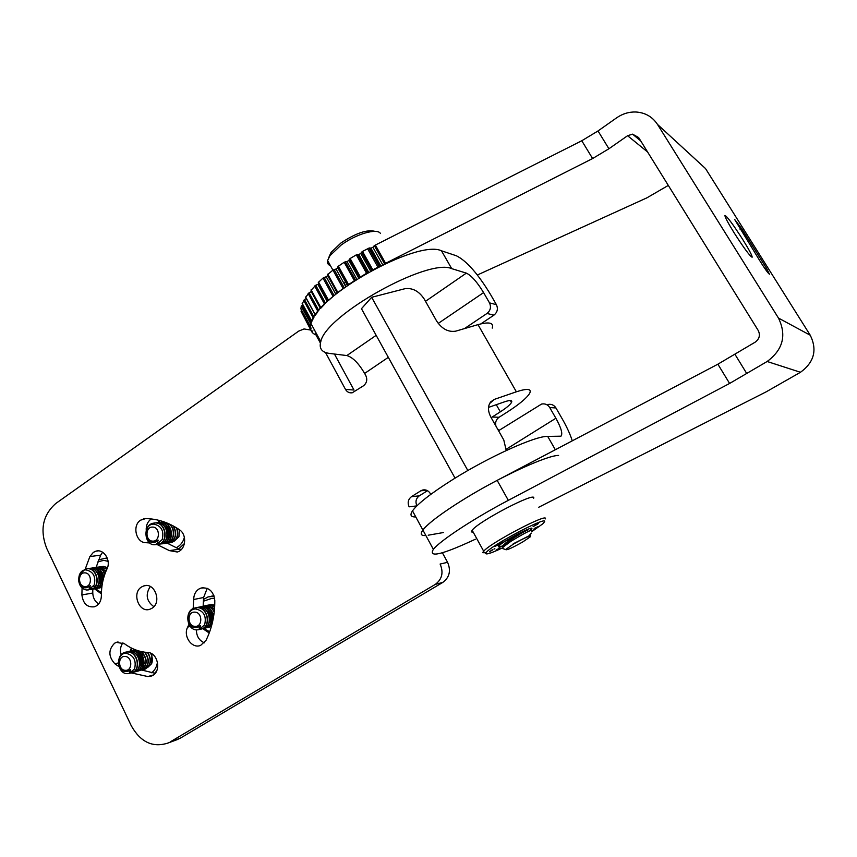 <?xml version="1.0" encoding="UTF-8"?>
<svg xmlns="http://www.w3.org/2000/svg" width="857" height="857" viewBox="0 0 857 857"><rect width="100%" height="100%" fill="white"/><g stroke="black" fill="none" stroke-linecap="round" stroke-linejoin="round"><path stroke-width="1.29" d="M766.319 267.962L741.519 228.487L734.599 219.371L759.388 260.057C764.551 268.391 767.904 273.115 769.447 274.219L766.319 267.962L765.022 268.787M734.203 232.933C727.786 222.563 724.711 216.735 724.979 215.45C727.336 216.682 733.281 224.727 742.805 239.596C749.243 249.965 752.35 255.847 752.125 257.239C749.843 256.093 743.865 247.994 734.203 232.933M311.252 330.909L301.032 311.209L311.391 330.984M310.502 326.646L310.93 324.085L301.257 306.228L300.882 308.874L310.663 326.806M302.296 303.635L304.471 299.532L314.037 317.154M305.681 297.315L309.098 292.708L318.815 310.545M318.29 282.478L328.252 300.689L318.29 282.478L322.993 278.107L324.15 277.454L334.091 295.569M318.568 282.092L328.585 300.389L333.062 296.447L322.993 278.107M311.102 290.266L315.719 285.263L325.553 303.271M311.102 289.784L321.021 307.974L324.599 304.214L314.626 285.959M305.595 296.95L315.419 315.022L317.99 311.562L308.113 293.426M302.167 303.378L311.884 321.311L313.394 318.258L303.624 300.25M668.31 185.412L646.96 197.806L477.36 275.001M347.846 285.124L337.787 266.902L338.408 266.184L348.585 284.61L354.402 280.71L344.193 262.274L345.36 261.792L355.473 280.035M338.408 266.184L344.193 262.274M359.458 277.529L349.335 259.275L350.127 258.525L360.368 276.972L366.571 273.308L356.308 254.861L357.423 254.486L367.578 272.74M350.127 258.525L356.308 254.861M371.756 270.426L361.579 252.194L362.522 251.422L372.806 269.859L379.158 266.581L368.842 248.155L369.881 247.898L380.08 266.12M362.522 251.422L368.842 248.155M335.794 294.176L326.238 276.768L327.738 275.526L337.315 292.944L327.342 274.797L332.966 270.116L334.144 269.537L344.182 287.738M327.77 274.133L337.872 292.516L343.1 288.52L332.966 270.116M475.399 539.214C442.212 554.693 428.2 558.078 433.363 549.358C440.048 540.713 473.578 518.603 508.33 500.338L729.607 383.454L767.144 361.493C783.019 349.71 786.801 335.226 778.467 318.065L657.501 124.426C652.391 116.723 645.15 112.578 635.776 111.988C628.899 111.806 622.503 113.756 616.579 117.859L598.015 130.96L608.92 148.754L627.603 135.717L647.592 151.978M425.854 535.518C420.969 535.893 419.984 534.072 422.897 530.055C429.293 520.938 462.491 498.495 497.156 480.359L717.877 364.193L755.188 342.157C759.441 338.965 760.448 335.076 758.22 330.47L638.636 137.538L632.562 134.153L627.603 135.717M696.516 160.291L705.515 168.561L810.251 335.226C817.428 349.913 814.171 362.265 800.481 372.281L766.201 391.82L538.774 507.226M384.611 263.935L374.327 245.605L372.913 247.277L382.747 264.824M374.327 245.605L581.774 140.752L598.015 130.96M301.032 311.209L301.546 310.555L311.145 328.274M311.112 323.817L301.257 306.228L301.953 305.542L311.316 322.81M302.96 304.91L301.953 305.542M306.303 298.525L304.471 299.532M320.507 308.563L311.284 291.648L309.098 292.708M327.299 301.578L317.893 284.374L315.719 285.263M317.893 284.374L318.954 283.699M326.238 276.768L324.15 277.454M327.342 274.797L327.738 275.526M345.735 286.613L336.073 269.077L334.144 269.537M336.073 269.077L337.776 267.845L347.46 285.392M337.787 266.902L337.776 267.845M356.812 279.178L347.053 261.589L345.36 261.792M347.053 261.589L348.917 260.41L358.687 278.011M349.335 259.275L348.917 260.41M368.628 272.151L358.815 254.55L357.423 254.486M358.815 254.55L360.765 253.468L370.588 271.069M361.579 252.194L360.765 253.468M380.776 265.777L370.942 248.219L369.881 247.898M370.942 248.219L372.913 247.277M375.27 244.92L385.596 263.313L592.616 158.545L608.92 148.754M385.596 263.313L384.804 263.849M545.341 518.892C548.866 512.218 490.44 542.792 483.68 551.212L482.812 552.69L485.919 552.765M531.394 531.929L542.942 523.713L544.516 521.763C547.816 515.346 489.497 546.263 486.026 552.797L485.715 553.547C486.369 554.768 491.939 552.883 502.448 547.902M533.686 498.206C536.846 490.954 478.549 521.27 472.153 530.258L471.361 531.876L473.321 532.401M507.215 543.841C501.549 546.487 498.592 547.452 498.346 546.723L499.245 545.523C504.398 540.413 533.45 525.352 531.908 528.576L529.572 530.901M492.711 549.873L489.486 551.79L492.614 549.573M501.281 543.209L494.789 546.541L499.717 543.938L497.713 544.581L499.245 543.542L503.155 541.945L498.978 543.895L501.281 543.209M534.586 528.458L538.121 526.616L534.489 528.308M533.108 526.648L538.41 523.584L533.793 526.134M500.06 547.912L496.085 550.012L500.06 547.912M499.288 548.234L499.974 547.944M496.524 549.98L497.231 549.455M537.596 524.173L538.164 523.531M535.754 525.32L536.225 524.752M536.6 527.505L537.2 527.044M533.697 529.123L534.607 528.705M499.674 543.863L500.456 543.499M495.667 545.952L498.699 544.945M499.717 543.938L498.335 544.152M499.203 543.574L502.116 542.385M489.476 551.554L490.44 551.03M491.704 550.355L492.689 549.819M493.943 549.144L494.832 548.662M517.617 534.115L510.793 537.864M535.175 527.987L534.575 528.448M534.618 528.673L536.611 527.516L534.65 528.501M119.166 666.8L114.902 663.821C108.336 656.558 108.239 649.681 114.613 643.211L116.391 642.343L124.544 643.789C131.635 649.006 139.305 651.898 147.533 652.466C158.384 652.477 161.769 672.745 151.443 676.023L147.865 676.548L131.335 672.916M193.179 608.588L193.693 599.514C193.768 594.897 195.46 591.426 198.792 589.102L200.902 588.095C208.797 586.981 213.425 591.084 214.796 600.382C214.914 614.823 212 628.138 206.044 640.308L200.613 645.396C191.957 649.156 182.766 636.055 187.694 627.088L188.958 624.346M146.226 530.322C145.979 525.437 147.586 521.699 151.025 519.117L151.282 518.946M149.729 542.952L146.001 542.695C136.07 543.049 131.892 525.437 140.634 520.145L145.669 518.592C157.527 518.806 168.775 522.513 179.424 529.733C187.372 534.661 185.883 549.958 177.26 552.004L169.375 550.612L156.96 544.484L155.685 544.688M85.261 569.016L89.867 556.589L93.37 552.358L95.866 551.19C103.772 548.491 111.378 560.553 106.986 568.919C103.151 577.179 101.276 586.113 101.372 595.733C101.169 601.357 98.898 605.042 94.549 606.767C87.318 607.667 83.108 603.724 81.897 594.929L82.068 587.945M153.853 606.67C146.418 601.132 145.229 594.404 150.296 586.499M141.566 586.97C131.346 592.948 139.08 613.473 149.986 609.209L151.989 608.256C162.23 602.364 154.614 581.817 143.751 585.931L141.566 586.97M558.593 455.431C546.916 455.281 499.813 476.931 463.348 499.61C441.794 513.054 428.307 523.198 422.897 530.055L412.496 510.868C409.71 515.089 410.803 517.114 415.795 516.942M560.917 436.192L547.709 436.406C535.743 435.699 488.608 456.92 452.41 479.781C431.017 493.321 417.713 503.691 412.496 510.868M121.158 654.844C119.83 650.281 120.419 646.264 122.926 642.804M155.149 673.323L141.759 670.035M203.141 606.167L203.612 597.49L207.223 588.331M204.352 642.825C199.156 640.533 196.499 636.226 196.382 629.884M180.848 549.98L167.19 543.156M98.662 603.939C94.977 601.593 93.017 597.961 92.77 593.033L92.792 589.166M96.113 567.366L100.676 555.143L102.636 552.251M317.433 335.473C311.562 333.727 309.441 329.806 311.048 323.689C315.087 296.426 417.616 239.028 441.494 250.812L456.385 255.772C466.562 260.839 477.96 273.769 490.568 294.551L496.407 304.674C498.249 308.777 497.424 312.259 493.932 315.14L480.927 323.85M506.219 450.536L503.798 440.027L490.922 417.22C487.751 411.071 487.676 405.961 490.707 401.879L494.414 399.351L516.364 391.799C527.462 388.189 531.886 388.714 529.637 393.384C526.669 398.151 519.16 404.408 507.119 412.153L499.063 417.273C496.117 419.437 495.057 422.362 495.903 426.025M497.596 429.036L499.245 430.364M547.902 404.493C551.319 403.829 553.997 404.986 555.947 407.953L562.021 418.495C566.756 426.754 570.184 434.199 572.283 440.819M427.514 490.675L419.266 495.849C415.966 498.431 415.174 501.763 416.898 505.844M442.383 552.754L447.579 562.321C451.146 570.655 449.55 577.361 442.79 582.417L180.688 737.952L175.578 740.223M334.434 354.027L353.984 390.021L345.5 389.41C347.117 392.077 349.367 393.202 352.27 392.774L363.539 385.736C366.796 383.015 367.567 379.64 365.843 375.612L364.643 373.427L388.317 357.337M493.932 315.14L486.98 313.469L464.483 328.585M486.98 313.469C490.515 310.555 491.35 307.02 489.486 302.864L496.407 304.674M438.227 323.421L483.584 292.601L489.486 302.864M317.551 335.687L316.287 335.505L320.411 343.111M325.478 352.473L345.5 389.41M315.987 334.98L315.151 333.727M310.802 330.063L304.021 328.949L298.707 331.113L55.769 503.498C42.743 515.036 39.701 529.947 46.642 548.234L131.271 725.75C140.484 742.119 152.696 747.904 167.897 743.073L180.688 737.952M442.79 582.417L435.27 584.41L170.575 741.701M435.27 584.41C442.105 579.289 443.722 572.497 440.112 564.045L447.579 562.321M416.856 505.887L409.11 506.83C407.343 502.684 408.136 499.299 411.489 496.664L419.266 495.849M426.604 490.247L420.83 490.793L411.489 496.664M420.83 490.793L422.383 490.086C425.725 489.304 428.371 490.472 430.321 493.568L430.76 494.371M555.947 407.953L549.733 407.568L555.882 418.248L506.305 449.197M549.733 407.568C547.762 404.558 545.052 403.379 541.592 404.054L498.538 430.717M491.222 417.745L492.175 417.027L499.063 417.273M496.289 404.697L500.327 411.831L492.175 417.027M483.584 292.601C477.156 282.039 471.414 275.547 466.358 273.126L425.511 301.3M376.169 335.333L346.849 355.559C352.656 357.23 358.59 363.186 364.643 373.427M346.849 355.559L329.602 353.438C321.814 352.42 318.868 348.499 320.786 341.664C325.349 315.247 428.264 257.721 451.703 268.637L466.358 273.126M560.992 436.138C562.888 433.824 561.185 427.857 555.882 418.248M428.2 535.207L443.358 532.551M500.327 411.831C506.326 407.953 510.044 404.847 511.49 402.501C512.604 400.155 510.344 399.908 504.719 401.762L488.522 407.396M467.836 470.536L371.649 297.304L404.922 288.713C412.538 287.684 418.977 291.134 424.247 299.072L436.599 320.957C441.955 328.97 448.34 332.355 455.763 331.145L477.992 324.632C489.261 321.589 493.996 322.746 492.218 328.113M371.649 297.304L361.461 308.713L455.046 478.142M513.472 544.056L505.662 549.519C506.198 550.59 511.875 548.084 522.663 541.988L530.044 537.028C531.158 534.907 525.641 537.243 513.472 544.056M532.261 530.419C531.769 529.347 524.623 533.011 510.804 541.399L503.488 546.809L502.127 548.416L503.895 548.973M505.812 544.881L501.549 546.273M347.481 282.617L346.881 283.367M346.571 283.774L345.285 285.788M344.086 283.624L345.467 281.771M380.497 233.532C377.369 227.812 356.03 233.95 341.075 245.123L329.988 255.643L327.588 260.496C327.053 263.067 328.006 264.792 330.438 265.67M328.756 257.571L331.048 252.429L341 242.96C355.709 233.179 367.042 229.312 375.002 231.369M503.22 547.045L504.644 544.816C510.697 538.753 531.64 527.355 527.633 530.258M515.978 536.546L505.973 540.756M530.59 535.882L529.219 535.411L530.344 535.122M530.065 535.304L513.225 543.799M503.541 546.755L503.08 545.491C507.301 541.11 514.082 536.364 523.402 531.233M527.344 529.497L515.464 535.914M529.219 535.411L531.094 533.536M160.066 520.638L158.834 522.534M157.913 522.641L159.145 520.392M152.589 527.087C144.994 526.637 145.197 541.303 152.782 541.121C160.388 541.624 160.184 526.862 152.589 527.087M158.245 540.167L156.606 544.495L162.209 539.546C164.212 530.858 161.362 525.716 153.671 524.109C143.88 523.777 143.483 542.631 153.167 542.427L155.106 542.202L158.245 540.167L154.324 542.374M164.673 526.284C168.775 530.365 169.322 534.704 166.301 539.321M164.244 525.791C169.172 530.108 169.772 534.789 166.044 539.814M166.804 526.08C170.854 530.129 171.4 534.447 168.411 539.032M166.365 525.577C171.261 529.883 171.85 534.532 168.154 539.535M154.41 522.984L157.345 522.738C168.047 522.256 170.618 541.742 160.912 543.927L158.877 544.216M156.606 544.495L154.442 544.763C144.308 545.052 142.573 525.373 153.007 523.231L155.213 522.952C165.937 522.47 168.518 542.01 158.791 544.195L156.756 544.495M162.884 522.106L164.619 522.084M161.823 522.267L164.865 522.17M160.773 522.32L161.844 522.267C172.503 521.784 175.064 541.163 165.39 543.349L164.169 543.584M157.742 522.706L161.577 522.288C172.246 521.817 174.807 541.206 165.122 543.381L163.109 543.67M157.527 522.759L159.466 522.513C170.157 522.031 172.718 541.474 163.023 543.649L160.998 543.938M156.542 522.759L157.613 522.706C168.315 522.224 170.886 541.71 161.18 543.895L159.006 544.174M179.263 529.626L178.931 536.793L179.52 529.808M176.863 528.062C178.92 535.132 177.174 539.953 171.625 542.535L169.493 542.824M176.499 527.826C178.717 534.993 177.003 539.91 171.368 542.567L169.365 542.856M173.639 526.166C177.292 533.922 175.931 539.471 169.557 542.802L167.415 543.092M173.189 525.919C177.078 533.74 175.781 539.385 169.3 542.835L167.297 543.124M169.332 524.002C176.081 528.823 174.41 541.485 167.479 543.07L166.258 543.317M168.572 523.659C175.76 528.105 174.432 541.485 167.211 543.102L165.208 543.392M159.734 522.481C170.414 521.999 172.975 541.431 163.291 543.617L162.059 543.863M155.481 522.931C166.204 522.449 168.775 541.978 159.059 544.163L156.885 544.452M162.209 539.546L156.66 544.474M178.931 536.793L174.271 541.131M184.469 543.488L178.877 548.769M176.756 547.419C180.538 545.395 183.087 542.042 184.394 537.371M214.668 598.657L212.065 598.282L203.559 601.153M203.784 628.46L209.665 631.78M209.226 632.991L202.873 628.727M203.612 599.375L208.08 596.901L214.143 596.279M194.807 612.144C186.997 611.448 187.201 626.317 195.01 626.381C202.841 627.12 202.638 612.144 194.807 612.144M200.592 625.503L198.845 629.702L204.619 624.86C206.687 616.14 203.773 610.848 195.857 609.006C185.787 608.395 185.391 627.517 195.375 627.635L197.946 627.292L200.592 625.503L197.389 627.463M200.281 626.671L199.66 626.66M206.323 610.323C210.436 613.858 211.379 617.993 209.151 622.739M205.787 609.809C210.801 613.526 211.85 618.036 208.926 623.35M208.369 609.895C212.44 613.419 213.382 617.522 211.186 622.225M195.375 607.838L197.603 607.624C208.165 607.399 211.325 626.156 201.931 628.909L200.099 629.327M198.845 629.702L196.607 629.906C186.58 629.863 184.234 610.891 194.293 608.127L197.346 607.677C207.908 607.463 211.068 626.221 201.674 628.974L199.97 629.37M208.701 605.031L211.754 604.571L214.743 605.203M208.572 605.042L211.508 604.624L214.732 605.353M207.565 605.213L209.761 604.999L214.668 606.66M206.569 605.471L209.515 605.053L214.657 606.874M205.562 605.642L207.758 605.428L214.539 608.716M204.555 605.91L207.512 605.481L214.518 609.016M203.537 606.081L205.755 605.867C209.397 606.124 212.236 608.031 214.271 611.598M202.541 606.338L205.498 605.92C209.301 606.199 212.204 608.245 214.229 612.048M201.513 606.51L203.73 606.295C209.044 606.949 212.354 610.27 213.65 616.258M200.506 606.777L203.473 606.36C209.162 607.152 212.504 610.762 213.489 617.201M198.524 607.217L201.695 606.735C212.215 606.52 215.364 625.171 206.001 627.913L205.091 628.181M198.46 607.217L201.438 606.788C211.968 606.574 215.118 625.235 205.755 627.977L204.062 628.374M197.431 607.388L199.649 607.174C210.201 606.96 213.35 625.664 203.977 628.406L202.145 628.824M196.414 607.667L199.392 607.238C209.944 607.013 213.093 625.728 203.72 628.47L202.016 628.877M211.443 626.242L209.129 627.195M211.475 626.124L208.112 627.388M211.99 624.25L207.115 627.688M212.14 623.65L207.769 627.485L206.087 627.881M203.923 628.395L202.991 628.417M202.016 628.834L201.074 628.845M201.888 628.888L200.945 628.92M204.619 624.86L198.953 629.681M212.193 619.675L211.754 618.818M209.804 614.908L209.279 613.698M108.1 561.346L103.751 560.36L97.912 561.817M95.32 588.727L101.405 592.583M101.372 593.88L94.581 588.855M98.662 559.835L104.811 558.389L107.511 558.764M100.88 569.38L100.698 570.259M100.612 570.741L100.44 572.005M100.419 572.305L100.355 573.429M100.344 573.997L100.408 575.872M100.933 579.171L101.426 580.928M101.619 581.464L102.026 582.524M102.144 582.792L102.401 583.338M84.854 572.872C77.633 572.315 77.837 586.617 85.047 586.563C92.299 587.174 92.095 572.776 84.854 572.872M90.306 585.685L88.849 589.809L94.184 585.063C96.07 576.643 93.349 571.587 86.011 569.916C76.659 569.444 76.284 587.838 85.475 587.806L87.457 587.581L90.306 585.685L86.868 587.72M93.327 586.627L94.366 586.424L93.317 586.649M96.102 571.008C101.158 575.111 101.929 579.728 98.394 584.86M95.759 570.687C101.565 574.929 102.379 579.771 98.212 585.202M98.341 570.687C103.365 574.768 104.126 579.364 100.623 584.474M97.998 570.366C103.761 574.586 104.575 579.407 100.44 584.817M86.461 568.759L87.907 568.662C98.052 568.341 100.676 587.141 91.592 589.316L89.599 589.605M88.849 589.809L86.803 590.034C81.844 589.22 79.09 585.674 78.544 579.396M79.326 574.897L85.325 568.994L87.628 568.705C97.762 568.373 100.398 587.184 91.313 589.359L89.46 589.659M101.04 566.713L103.408 566.391L107.511 567.623M101.126 566.681L103.14 566.434L107.446 567.795M99.798 566.809L106.889 569.134M98.705 567.034L100.955 566.756L106.793 569.337M97.602 567.13L99.037 567.034L106.064 570.987M96.509 567.355L98.759 567.077L105.947 571.255M95.395 567.452L96.83 567.355C100.473 567.602 103.226 569.626 105.1 573.429M94.291 567.677L96.552 567.398C100.312 567.655 103.119 569.787 104.961 573.794M93.177 567.784L94.624 567.677C99.551 568.245 102.636 571.383 103.879 577.115M93.799 588.898L92.781 588.813M92.631 588.791L91.592 588.502M89.974 587.72L88.935 586.927M92.074 568.009L94.345 567.72C99.53 568.373 102.647 571.737 103.676 577.8M87.596 568.662L92.395 568.009C102.497 567.677 105.111 586.392 96.059 588.555L95.063 588.78M89.846 568.33L92.117 568.041C102.219 567.72 104.833 586.434 95.78 588.598L93.938 588.898M88.71 568.437L90.156 568.33C100.28 568.009 102.894 586.766 93.831 588.93L91.849 589.23M101.812 587.216L99.487 588.031M101.822 587.099L98.373 588.138M102.058 585.374L97.28 588.405M102.133 584.913L97.998 588.223L96.166 588.523M89.878 568.373C100.001 568.052 102.615 586.809 93.552 588.984L91.71 589.273M94.184 585.063L88.346 589.927M102.733 577.147L102.197 575.176M102.872 573.729L103.301 572.819M105.54 568.073L106.536 567.859M132.128 648.385L130.928 650.87M130.168 651.009L131.367 648.01M139.434 651.406L139.348 652.027M139.316 652.284L139.22 653.645M139.209 653.891L139.198 654.48M139.209 654.898L139.284 656.387M139.348 656.955L140.773 662.622M140.987 663.136L141.609 664.443M142.198 665.514L142.862 666.564M143.055 666.842L143.73 666.885M143.258 667.121L143.901 667.946M125.079 656.451C117.645 655.659 117.848 670.153 125.272 670.324C132.728 671.17 132.524 656.58 125.079 656.451M130.639 669.531L129.086 673.527L134.57 668.899C136.52 660.436 133.735 655.251 126.193 653.334C116.584 652.595 116.209 671.245 125.679 671.524L128.229 671.202L130.639 669.531L127.811 671.331M135.674 653.623C140.859 657.201 142.016 661.7 139.155 667.121M135.267 653.291C141.244 656.965 142.487 661.711 138.984 667.528M137.848 653.088C142.99 656.655 144.147 661.133 141.309 666.521M137.441 652.755C143.376 656.419 144.608 661.143 141.137 666.928M143.847 666.821L143.312 666.81M125.583 652.156L128.036 651.888C138.041 651.813 141.18 669.938 132.385 672.595L130.671 673.002M129.086 673.527L126.965 673.688C117.538 673.484 115.234 655.123 124.715 652.402L127.768 651.963C137.773 651.888 140.912 670.003 132.117 672.67L130.532 673.066M135.331 649.788L134.249 649.992M133.189 650.324L135.438 649.82M132.096 650.527L134.538 650.27C144.49 650.195 147.597 668.171 138.855 670.827L138.116 671.052M133.585 671.909L132.535 671.759M130.457 670.967L129.643 670.463M131.035 650.859L134.27 650.334C144.222 650.259 147.34 668.246 138.588 670.892L137.024 671.288M128.861 651.395L132.385 650.806C142.348 650.731 145.476 668.76 136.702 671.417L135.963 671.642M129.075 651.32L132.107 650.881C142.08 650.795 145.208 668.824 136.434 671.481L134.87 671.877M127.768 651.609L130.21 651.352C140.205 651.266 143.333 669.338 134.549 672.006L132.835 672.402M126.686 651.941L129.943 651.416C139.927 651.341 143.065 669.413 134.281 672.081L132.706 672.466M150.907 653.355L151.903 655.53L151.646 663.672L147.64 667.539M150.5 653.173C152.482 656.666 152.857 660.169 151.646 663.672M147.854 652.488C151.968 659.869 151.089 665.396 145.219 669.071L143.548 669.478M143.408 669.488L142.423 669.499M147.522 652.466C151.721 659.869 150.864 665.428 144.962 669.146L143.419 669.531M143.28 669.542L142.294 669.574M145.058 652.231C149.954 659.751 149.3 665.557 143.108 669.66L141.426 670.056M144.683 652.188C149.696 659.708 149.086 665.557 142.84 669.724L141.298 670.11M141.726 651.674C147.897 659.172 147.65 665.364 140.987 670.238L140.248 670.474M141.234 651.566C147.629 659.033 147.468 665.278 140.719 670.313L139.166 670.699M134.731 671.888L133.724 671.92M132.696 672.424L131.689 672.424M132.567 672.477L131.56 672.509M134.57 668.899L129.471 673.431M138.063 653.002L138.62 652.091M156.627 671.031L154.603 673.259M151.657 672.788C154.903 670.26 156.842 666.66 157.474 662M144.619 663.704L144.137 662.697M142.798 659.944L141.437 656.323M142.101 654.962L142.423 654.298M312.366 332.537L311.53 330.995M367.632 248.766L377.937 267.191M778.467 318.065L810.251 335.226M705.515 168.561L657.501 124.426M581.774 140.752L592.616 158.545M767.144 361.493L800.481 372.281M746.854 373.706L735.038 354.444M729.607 383.454L717.877 364.193M508.33 500.338L497.156 480.359M312.098 330.845L312.73 332.013M314.337 330.716L314.037 330.17M741.519 228.487L740.116 229.397M441.494 250.812L451.703 268.637M555.336 449.743L547.709 436.406M477.992 324.632L516.364 391.799M494.414 399.351L489.604 403.518M81.897 594.929L92.77 593.033M89.867 556.589L100.676 555.143M169.375 550.612L179.509 549.198M146.001 542.695L149.022 542.32M193.693 599.514L203.612 597.49M187.694 627.088L190.329 626.467M114.902 663.821L118.448 662.9M147.865 676.548L153.36 674.984M302.146 303.421L311.873 321.343M305.52 297.1L315.333 315.14M632.562 134.153L640.747 140.934M433.363 549.358L422.897 530.055M337.797 266.838L347.878 285.102M347.428 285.413L337.765 267.909M327.331 274.658L337.369 292.912M337.272 292.987L327.749 275.665M310.952 290.041L320.839 308.188M301.032 311.123L310.62 328.82M311.584 330.984L312.366 332.441M486.026 552.797L483.123 551.887M472.153 530.258L483.68 551.212M530.237 528.469L531.736 528.93M116.391 642.343L118.041 641.947M200.902 588.095L203.163 587.656M143.376 518.881L146.204 518.603M95.866 551.19L98.18 550.89M311.048 323.689L320.786 341.664M511.49 402.501L510.365 400.519M167.897 743.073L178.031 739.312M143.751 585.931L145.915 585.545M424.943 489.84L422.383 490.086M505.662 549.519L502.127 548.416M327.588 260.496L332.912 270.148M331.048 252.429L329.988 255.643M504.644 544.816L503.488 546.809M503.466 546.188L503.08 545.491M527.494 530.354L527.109 529.658M530.601 534.382L530.29 534.918M502.855 546.402L498.57 546.241M181.673 549.155L179.82 549.412M213.95 595.701L211.379 596.226M107.243 558.014L104.511 558.389"/></g></svg>
